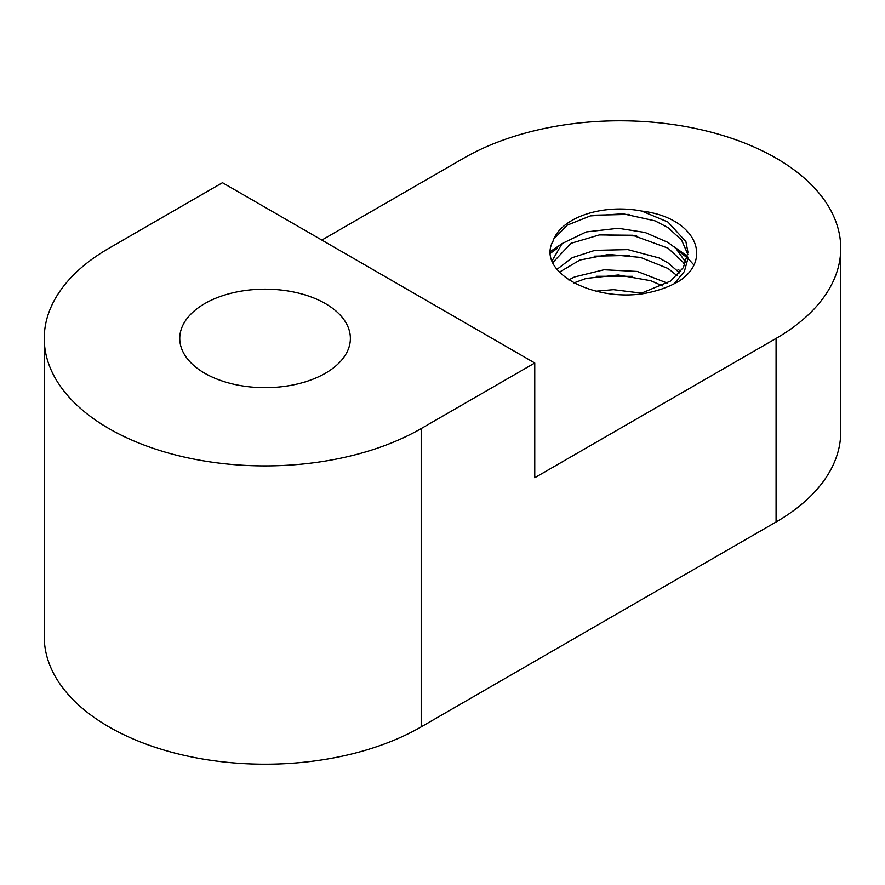 <?xml version="1.0" encoding="UTF-8"?>
<svg xmlns="http://www.w3.org/2000/svg" width="885" height="885" viewBox="0 0 885 885"><rect width="100%" height="100%" fill="white"/><g stroke="black" fill="none" stroke-linecap="round" stroke-linejoin="round"><path stroke-width="1.33" d="M629.102 214.391L593.879 215.199M552.804 241.439C537.029 271.363 590.516 301.022 641.968 293.875A82.006 47.347 0 0 0 678.541 281.386M636.724 235.996L600.329 234.802M557.517 248.176L550.381 253.309M687.601 256.285L674.06 246.771M561.765 243.851L550.326 251.539M629.799 255.433L594.145 256.174M693.696 264.748L688.076 258.564M687.302 257.845L678.662 251.13M632.686 276.33L596.225 276.286M680.842 271.297L678.021 269.416M553.778 239.061L567.208 225.177L590.383 215.907L623.04 213.794L654.966 220.83L667.998 227.589L681.572 240.012L687.844 254.349M639.07 294.163L670.553 281.076L683.364 267.602L687.955 252.247L685.886 241.583L667.987 222.069L641.846 211.084A68.045 39.283 0 0 0 552.926 241.45M688.087 257.966L684.348 271.529L674.049 283.842M552.793 262.602L570.98 243.32L599.388 234.923L632.609 235.255L668.009 248.143L682.833 261.993L684.691 265.179M685.875 262.513L675.897 248.375L668.109 242.479L645.121 232.489L618.228 228.275L586.224 231.936L562.097 243.574L552.074 260.876M559.386 272.182L579.918 260.046L608.681 254.449L640.53 257.424L667.976 268.454M679.569 272.879L668.042 262.922L659.004 257.933L627.819 249.603L594.797 250.378L572.219 257.701L556.975 269.383M668.131 268.542L677.025 275.633M573.856 282.946L586.147 278.421L618.272 274.992L650.785 280.733L662.611 285.888M667.434 283.145L637.311 271.463L604.024 269.759L574.453 276.983L568.745 279.948M642.676 293.3L613.46 289.672L596.457 291.143M534.761 363.005L222.478 182.708L108.921 248.276A220.819 127.484 0 0 0 44.25 338.413A220.819 127.484 0 0 0 180.562 456.206A220.819 127.484 0 0 0 421.205 428.561L534.761 363.005L534.761 477.734L776.079 338.424A220.819 127.484 180 0 0 840.75 248.276A220.819 127.484 180 0 0 704.438 130.493A220.819 127.484 180 0 0 463.795 158.127L321.852 240.078M678.64 281.441C714.095 258.763 694.902 217.356 641.846 211.084M44.25 338.413L44.25 636.724A220.819 127.484 0 0 0 180.562 754.507A220.819 127.484 0 0 0 421.205 726.873L776.079 521.995A220.819 127.484 0 0 0 840.75 431.847L840.75 248.276M325.392 303.588A85.314 49.261 180 0 1 350.383 338.413A85.314 49.261 180 0 1 265.069 387.674A85.314 49.261 180 0 1 179.755 338.413A85.314 49.261 180 0 1 232.423 292.913A85.314 49.261 180 0 1 325.392 303.588M421.205 726.873L421.205 428.561M776.079 521.995L776.079 338.424"/></g></svg>
